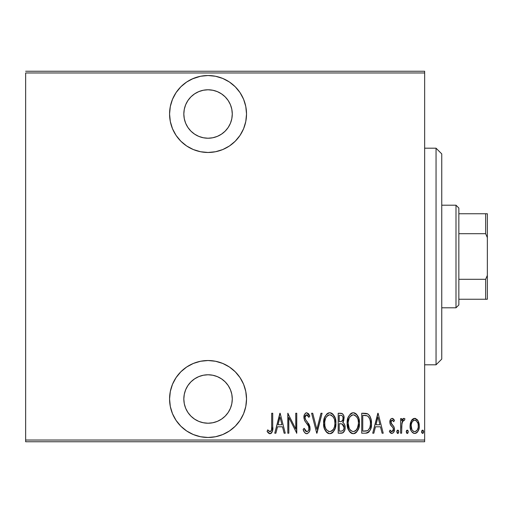 <?xml version="1.0" encoding="UTF-8"?>
<svg xmlns="http://www.w3.org/2000/svg" width="513" height="513" viewBox="0 0 513 513"><rect width="100%" height="100%" fill="white"/><g stroke="black" fill="none" stroke-linecap="round" stroke-linejoin="round"><path stroke-width="0.77" d="M208.047 75.526A38.475 38.475 0 0 1 246.522 114.001A38.475 38.475 0 0 1 208.047 152.476L215.556 151.733L222.777 149.546L229.426 145.993L235.255 141.203L240.039 135.374L243.598 128.725L245.785 121.504L246.522 114.001L245.785 106.492L243.598 99.278L240.039 92.622L235.255 86.793L229.426 82.009L222.777 78.457L215.556 76.264L208.047 75.526L200.545 76.264L193.324 78.457L186.674 82.009L180.845 86.793L176.062 92.622L172.503 99.278L170.316 106.492L169.572 114.001L170.316 121.504L172.503 128.725L176.062 135.374L180.845 141.203L186.674 145.993L193.324 149.546L200.545 151.733L208.047 152.476A38.475 38.475 0 0 1 169.572 114.001A38.475 38.475 0 0 1 208.047 75.526M208.047 360.524A38.475 38.475 0 0 1 246.522 398.999A38.475 38.475 0 0 1 208.047 437.474L215.556 436.736L222.777 434.543L229.426 430.991L235.255 426.207L240.039 420.378L243.598 413.722L245.785 406.508L246.522 398.999L245.785 391.496L243.598 384.275L240.039 377.626L235.255 371.797L229.426 367.007L222.777 363.454L215.556 361.267L208.047 360.524L200.545 361.267L193.324 363.454L186.674 367.007L180.845 371.797L176.062 377.626L172.503 384.275L170.316 391.496L169.572 398.999L170.316 406.508L172.503 413.722L176.062 420.378L180.845 426.207L186.674 430.991L193.324 434.543L200.545 436.736L208.047 437.474A38.475 38.475 0 0 1 169.572 398.999A38.475 38.475 0 0 1 208.047 360.524M203.321 422.757L198.781 421.378L194.594 419.14L190.919 416.133L187.905 412.458L185.668 408.271L184.289 403.725L183.827 398.999L184.289 394.273L185.668 389.733L187.905 385.539L190.919 381.871L194.594 378.857L198.781 376.619L203.321 375.24L208.047 374.772A24.226 24.226 0 0 1 232.274 398.999A24.226 24.226 0 0 1 208.047 423.225A24.226 24.226 0 0 1 183.827 398.999A24.226 24.226 0 0 1 208.047 374.772L212.773 375.24L217.32 376.619L221.507 378.857L225.181 381.871L228.195 385.539L230.433 389.733L231.812 394.273L232.274 398.999L231.812 403.725L230.433 408.271L228.195 412.458L225.181 416.133L221.507 419.14L217.32 421.378L212.773 422.757L208.047 423.225L203.026 422.699M212.773 90.243L217.32 91.622L221.507 93.86L225.181 96.867L228.195 100.542L230.433 104.729L231.812 109.275L232.274 114.001L231.812 118.727L230.433 123.267L228.195 127.461L225.181 131.129L221.507 134.143L217.32 136.381L212.773 137.76L208.047 138.228L203.321 137.76L198.781 136.381L194.594 134.143L190.919 131.129L187.905 127.461L185.668 123.267L184.289 118.727L183.827 114.001L184.289 109.275L185.668 104.729L187.905 100.542L190.919 96.867L194.594 93.86L198.781 91.622L203.321 90.243L208.047 89.775A24.226 24.226 0 0 1 232.274 114.001A24.226 24.226 0 0 1 208.047 138.228A24.226 24.226 0 0 1 183.827 114.001A24.226 24.226 0 0 1 208.047 89.775L213.068 90.301M424.649 440.039L25.65 440.039L25.65 72.961L424.649 72.961L424.649 440.039L424.649 71.249L25.65 71.249L424.649 71.249L424.649 72.961L25.65 72.961L25.65 440.039L424.649 440.039L424.649 441.751L424.649 440.039M411.291 420.782L410.349 423.283L410.124 427.162L411.067 430.651L412.465 432.606L414.376 433.44L416.402 432.966L417.941 431.286L419.05 428.355L419.262 425.277L418.621 421.987L417.46 419.858L415.222 418.409L413.606 418.55L411.573 420.314L410.073 425.95C409.855 429.785 411.394 432.286 414.677 433.453C417.96 432.279 419.493 429.779 419.281 425.95L418.063 420.769L414.677 418.364L411.291 420.782M401.628 433.203L400.608 433.203L401.628 433.203L401.935 422.815L402.615 420.981L403.519 420.192L404.372 420.416L404.956 418.865L404.09 418.377L403.115 418.621L401.628 420.769L401.628 418.621L400.608 418.621L400.608 433.203L400.608 418.621L400.608 433.203L401.628 433.203L401.846 423.296L403.763 420.153L404.372 420.416L404.956 418.865L403.943 418.364L401.628 420.769L401.628 418.621L400.608 418.621L401.628 418.621M392.15 418.364L391.034 418.8L390.329 419.801L389.886 422.763L390.56 424.995L393.144 427.932L393.362 430.093L392.233 431.6L391.259 431.51L390.06 430.131L389.354 431.484L390.348 432.831L391.881 433.453L393.574 432.472L394.471 429.246L393.913 426.694L390.964 422.795L391.541 420.384L392.669 420.333L393.747 421.692L394.471 420.442L393.542 419.115L392.15 418.364C390.489 418.967 389.726 420.243 389.867 422.193L390.271 424.437L393.144 427.932L393.445 429.317L391.849 431.664L390.06 430.131L389.354 431.484L391.881 433.453C393.734 432.799 394.6 431.395 394.471 429.246L394.055 426.989L391.188 423.443L390.887 422.116L392.118 420.153L393.747 421.692L394.471 420.442L392.15 418.364M365.403 433.203L368.456 432.356L370.315 429.772L371.393 425.085L371.085 419.538L369.706 415.844L368.154 414.151L366.051 413.375L361.729 413.247L361.729 433.203L365.403 433.203C369.918 431.965 371.938 428.727 371.45 423.475C371.739 419.653 370.546 416.485 367.879 413.972L361.729 413.247L361.729 433.203L361.729 413.247L364.127 413.247M341.363 433.203L338.202 433.203L342.787 432.85L344.678 430.317L345.095 428.009L344.839 425.348L343.89 423.372L342.761 422.436L343.806 420.442L343.915 416.46L343.332 414.818L342.139 413.581L338.202 413.247L338.202 433.203L338.202 413.247L338.202 433.203L341.363 433.203C344.024 432.44 345.275 430.548 345.108 427.534C345.23 425.373 344.447 423.674 342.761 422.436L344.082 418.191C344.255 415.325 343.043 413.677 340.44 413.247L338.202 413.247L340.44 413.247M320.971 413.247L322.087 413.247L316.97 433.203L322.087 413.247L320.971 413.247L316.842 429.355L312.712 413.247L311.603 413.247L316.713 433.203L311.603 413.247L316.713 433.203L322.087 413.247L320.971 413.247L316.842 429.355L312.712 413.247L311.603 413.247L312.712 413.247M288.838 433.203L288.838 417.511L296.764 433.203L296.764 413.247L295.744 413.247L295.744 428.977L287.812 413.247L287.812 433.203L288.838 433.203L287.812 433.203L288.838 433.203L288.838 417.511L296.764 433.203L296.764 413.247L295.744 413.247L295.744 428.977L287.812 413.247L287.812 433.203L288.03 413.247M271.698 426.521L271.524 429.862L270.967 431.144L269.626 431.58L267.722 429.875L267.093 431.407L268.267 432.921L269.716 433.697L270.954 433.459L272.204 431.85L272.717 427.759L272.724 413.247L271.698 413.247L271.698 426.521C272.121 428.772 271.569 430.484 270.037 431.664L267.722 429.875L267.093 431.407L269.96 433.709C272.403 432.318 273.32 429.984 272.724 426.72L272.724 413.247L271.698 413.247L271.678 427.97M275.885 433.203L274.769 433.203L279.886 413.247L274.769 433.203L275.885 433.203L277.52 426.803L282.503 426.803L284.138 433.203L285.254 433.203L280.143 413.247L274.769 433.203L275.885 433.203L277.52 426.803L282.503 426.803L284.138 433.203L285.254 433.203L280.143 413.247L285.254 433.203L284.138 433.203M306.723 433.709L308.877 432.427L309.666 430.882L310.064 428.31L309.281 424.847L305.722 419.89L304.998 417.992L305.312 415.69L306.21 414.844L307.454 415.081L308.852 417.345L309.807 416.114L308.717 413.972L306.755 412.741L305.389 413.286L304.51 414.485L303.965 418.178L304.773 420.801L308.621 426.329L308.916 429.4L308.198 430.92L306.742 431.664L305.363 430.83L304.158 428.342L303.157 429.349L304.337 432.106L305.325 433.228L306.716 433.709C309.082 432.85 310.198 431.055 310.064 428.31L307.3 421.872L305.722 419.89L304.953 417.313L306.627 414.786L308.852 417.345L309.807 416.114L306.755 412.741C304.716 413.478 303.773 415.03 303.927 417.396L304.581 420.429L308.621 426.329L309.044 428.284C309.102 430.067 308.339 431.196 306.742 431.664L304.158 428.342L303.157 429.349C303.549 431.606 304.741 433.062 306.723 433.709L306.941 433.703M323.62 423.315L324.319 428.214L326.794 432.465L329.782 433.709L331.398 433.37L332.764 432.433L335.213 428.143L335.9 423.219L335.213 418.262L332.713 413.972L331.315 413.055L329.686 412.741L328.07 413.106L326.717 414.062L324.569 417.588L323.62 423.315C323.293 428.528 325.345 431.997 329.782 433.709C334.2 431.946 336.239 428.451 335.9 423.219C336.252 417.928 334.181 414.44 329.686 412.741C325.3 414.562 323.273 418.082 323.62 423.315M347.154 423.315L347.846 428.214L350.321 432.465L353.31 433.709L354.925 433.37L356.291 432.433L358.747 428.143L359.427 423.219L358.741 418.262L356.24 413.972L354.849 413.055L353.213 412.741L351.604 413.106L350.251 414.062L348.103 417.588L347.154 423.315C346.826 428.528 348.878 431.997 353.31 433.709C357.734 431.946 359.773 428.451 359.427 423.219C359.786 417.928 357.708 414.44 353.213 412.741C348.827 414.562 346.807 418.082 347.154 423.315L348.442 429.734M373.842 433.203L372.727 433.203L377.844 413.247L372.727 433.203L373.842 433.203L375.484 426.803L380.46 426.803L382.102 433.203L383.217 433.203L378.1 413.247L372.727 433.203L373.842 433.203L375.484 426.803L380.46 426.803L382.102 433.203L383.217 433.203L378.1 413.247L383.217 433.203L382.102 433.203M396.773 431.792L397.306 433.261L398.28 433.261L398.819 431.792L398.28 430.324L397.306 430.324L396.825 431.26L397.793 433.453L398.819 431.792L397.793 430.131L396.773 431.792M406.232 431.792L406.771 433.261L407.745 433.261L408.284 431.792L407.745 430.324L406.771 430.324L406.283 431.26L407.258 433.453L408.284 431.792L407.258 430.131L406.232 431.792M421.583 431.792L421.808 432.831L422.738 433.44L423.405 432.831L423.616 431.523L423.09 430.324L422.34 430.183L421.583 431.792L422.603 433.453L423.629 431.792L422.603 430.131L421.66 432.433M25.65 441.751L424.649 441.751L25.65 441.751L25.65 440.039L25.65 441.751M271.698 413.247L272.724 413.247L272.717 427.759M272.647 429.445L272.595 430.035M272.409 431.196L272.204 431.85M271.819 432.6L271.467 433.049M270.954 433.459L270.479 433.652M269.472 433.652L269.043 433.485M267.363 431.805L267.093 431.407L267.722 429.875L269.254 431.375L270.223 431.645M268.838 431.042L269.825 431.645M269.254 431.375L270.037 431.664L269.254 431.375M270.71 431.407L271.422 430.266M271.422 430.26L271.524 429.862M271.537 429.811L271.589 429.452M271.653 428.721L271.678 428.009M280.015 417.095L281.977 424.758L278.046 424.758L280.015 417.095L281.977 424.758L278.046 424.758L280.015 417.095M295.744 413.247L296.764 413.247L296.533 433.203M306.351 433.677L305.979 433.588M305.697 433.459L305.325 433.228M305.312 433.216L304.613 432.51M303.157 429.349L304.158 428.342L304.549 429.381L304.344 428.862M305.023 430.33L305.921 431.388M306.203 431.548L307.024 431.645M307.794 431.298L308.159 430.958M308.204 430.914L308.525 430.458M308.755 429.945L309.012 427.784M308.948 427.329L308.807 426.816M308.8 426.797L308.416 425.893M308.185 425.476L307.89 425.008M306.505 423.142L307.197 424.02M306.049 422.584L305.549 421.936M304.991 421.147L304.78 420.807M303.965 418.178L303.927 417.39L303.965 418.178M303.959 416.639L304.062 415.908M304.247 415.164L304.478 414.549M304.51 414.485L306.005 412.888M305.389 413.286L306.357 412.779M308.351 413.516L308.704 413.959M308.736 414.004L309.57 415.562M309.807 416.114L308.852 417.345L308.666 416.934M308.467 416.53L308.198 416.017M308.031 415.735L307.781 415.389M307.774 415.383L306.216 414.844M305.844 415.043L305.421 415.511M305.023 416.492L305.145 418.659M305.402 419.313L305.94 420.192M306.146 420.455L306.902 421.391M308.39 423.315L308.852 424.039M308.864 424.059L309.275 424.835M309.711 425.963L309.852 426.508M309.865 426.54L310.012 427.393M310.064 428.31L310.051 428.753M309.897 430.035L309.672 430.862M309.32 431.69L308.877 432.427M308.864 432.44L307.165 433.671M306.492 420.891L305.722 419.89M304.427 420.07L304.581 420.429M305.235 421.494L305.472 421.833M323.697 421.603L323.908 420.032M324.319 418.358L324.562 417.614M328.07 413.106L328.403 412.965M328.859 412.83L329.679 412.741M330.103 412.76L329.686 412.741M330.532 412.818L333.303 414.6M333.777 415.229L334.611 416.703M333.796 415.261L334.925 417.447M335.22 418.287L335.605 419.865M335.637 420.057L335.829 421.519M335.829 424.892L335.611 426.521M334.623 429.689L333.828 431.125M333.29 431.863L332.559 432.626M332.148 432.946L330.622 433.626M332.11 432.972L331.411 433.363M328.942 433.626L328.166 433.382M327.89 433.254L326.813 432.485M326.768 432.446L325.742 431.209M325.729 431.183L324.928 429.779M324.909 429.734L324.319 428.208M323.915 426.585L323.69 425.001M324.312 418.384L323.915 420M331.917 415.581L329.737 414.786C333.412 416.146 335.124 418.954 334.874 423.212L334.816 421.859L334.874 423.212C335.143 427.509 333.431 430.324 329.737 431.664L331.706 431.055M333.783 417.954L334.085 418.64M332.206 430.67L332.879 429.977L331.661 431.087L329.737 431.664C326.101 430.324 324.402 427.541 324.646 423.302C324.389 419.038 326.082 416.197 329.737 414.786L331.052 415.062L333.206 416.954M332.937 429.9L333.335 429.355M333.488 429.099L332.879 429.977M333.841 428.426L334.13 427.727M334.412 426.848L333.803 428.502M334.816 424.572L334.63 425.918M324.889 425.976L325.736 428.515L324.889 425.976L324.703 421.949L324.825 425.604M329.737 414.786L328.416 415.075L329.737 414.786M327.294 415.831L328.416 415.075M326.108 417.287L326.512 416.691M324.703 421.949L325.633 418.204M325.223 419.281L324.896 420.577M341.305 413.318L342.126 413.574M342.601 413.888L342.934 414.228M343.338 414.831L343.627 415.472M343.691 415.645L344.069 417.762M343.409 421.5L343.133 421.968M343.364 422.853L343.851 423.328M344.621 424.661L344.839 425.348M345.082 426.797L344.993 426.072M345.108 427.534L345.095 428.015M345.063 428.49L345.025 428.836M344.653 430.394L344.512 430.74M344.236 431.311L343.8 431.978M343.787 431.997L343.492 432.318M343.126 432.639L342.799 432.85M342.293 433.062L341.85 433.164M341.171 423.789L339.907 423.738L342.062 423.975L344.082 427.534C344.076 429.856 342.96 431.061 340.735 431.151L339.221 431.151L339.221 423.738L341.799 423.892M342.312 424.084L343.62 425.424L344.056 426.996L343.832 429.125L342.831 430.651M342.979 419.172L343.062 418.23C343.088 420.448 342.043 421.603 339.92 421.692L339.221 421.692L339.221 415.299L340.626 415.299C342.318 415.466 343.133 416.441 343.062 418.23L342.953 417.146L342.966 419.23L342.331 420.775L341.248 421.532L339.92 421.692L340.882 421.622M342.524 416.139L342.953 417.146M341.177 415.338L341.729 415.492M341.703 415.485L341.312 415.363M341.267 421.526L342.665 420.192M344.024 428.329L343.973 426.438M343.883 426.098L343.62 425.424M343.575 425.341L342.979 424.546M342.139 430.991L339.221 431.151L339.221 423.738L339.907 423.738M343.248 430.234L343.883 428.951M343.037 417.685L342.966 419.23M339.92 421.692L339.221 421.692L339.221 415.299L340.626 415.299M347.224 421.603L347.442 420.032M347.846 418.358L348.09 417.614M351.597 413.106L351.937 412.965M352.386 412.83L353.637 412.76M354.06 412.818L354.849 413.055M356.234 413.965L356.836 414.6M357.305 415.229L358.145 416.703M357.33 415.261L358.459 417.447M358.747 418.287L359.138 419.865M359.171 420.057L359.356 421.519M359.408 424.065L359.138 426.521M358.151 429.689L357.356 431.125M356.817 431.863L356.086 432.626M355.676 432.946L354.15 433.626M352.476 433.626L351.694 433.382M351.424 433.254L350.341 432.485M350.296 432.446L349.276 431.209M349.257 431.183L348.462 429.779M347.84 418.384L347.448 420M354.925 433.37L355.65 432.966M355.445 415.581L353.265 414.786C356.939 416.146 358.651 418.954 358.407 423.212L358.35 424.572L358.407 423.212C358.677 427.509 356.965 430.324 353.265 431.664L355.24 431.055M357.946 426.848L356.15 430.272M348.231 424.649L349.263 428.515L348.173 423.302L348.353 425.604M357.317 417.954L357.619 418.64M355.733 430.676L353.265 431.664C349.629 430.324 347.936 427.541 348.173 423.302C347.917 419.038 349.616 416.197 353.265 414.786L354.579 415.062L356.734 416.954M356.471 429.9L356.862 429.355M357.369 428.426L357.657 427.727M353.265 414.786L351.95 415.075L353.265 414.786M350.834 415.825L351.95 415.075M349.642 417.287L350.046 416.691M348.237 421.936L349.161 418.204M348.757 419.281L348.423 420.577M348.192 422.629L348.173 423.302L348.192 422.629M366.994 413.587L367.449 413.747M369.347 415.318L369.642 415.742M369.706 415.838L370.315 417.018M370.777 418.294L371.079 419.493M371.091 419.557L371.297 420.827M371.341 421.256L371.412 422.141M371.45 423.475L371.438 424.283M371.431 424.379L371.393 425.078M371.316 425.905L371.2 426.681M371.027 427.579L370.931 427.977M370.642 428.932L370.328 429.753M370.303 429.811L369.905 430.619M369.354 431.465L368.687 432.17M368.443 432.363L367.949 432.671M367.539 432.85L366.994 433.023M366.737 433.081L365.807 433.19M366.391 415.549L367.276 415.857L366.391 415.549M365.872 431.074L367.552 430.644L362.755 431.151L362.755 415.299L367.276 415.857C369.623 417.768 370.668 420.301 370.424 423.475L370.399 422.391L370.424 423.475C370.655 426.425 369.7 428.817 367.552 430.644L368.347 430.074M370.303 425.501L369.879 427.464L368.366 430.054L367.552 430.644L364.127 431.151L366.231 431.023M364.531 415.318L365.468 415.395M370.328 421.615L370.399 422.391M369.411 418.21L368.539 416.851L369.815 419.211L370.29 421.32M368.161 416.466L368.539 416.851M369.36 428.701L369.565 428.272M377.972 417.095L379.941 424.758L376.003 424.758L377.972 417.095L379.941 424.758L376.003 424.758L377.972 417.095M392.554 418.428L392.92 418.595L392.554 418.428M393.003 418.646L393.542 419.115M393.695 419.288L394.042 419.749M394.471 420.442L393.747 421.692L393.458 421.199M392.407 420.205L391.81 420.218M391.169 420.891L390.996 421.32M390.957 421.494L391.605 424.078M391.06 423.122L391.188 423.443M391.765 424.264L392.458 424.944M394.362 428.028L394.446 428.669M394.471 429.246L394.439 429.926M394.343 430.593L393.933 431.856M393.907 431.908L393.567 432.478M391.445 433.408L391.053 433.28M389.354 431.484L390.06 430.131L390.38 430.657M390.771 431.132L391.137 431.439M391.855 431.664L392.233 431.6M393.073 430.817L393.304 430.298M393.362 430.08L393.375 428.618L392.766 427.374M392.535 427.117L391.342 425.982M389.957 423.334L389.886 422.763M389.867 422.193L390.778 419.07M391.797 426.425L392.176 426.765M393.426 428.964L393.445 429.317M391.752 424.251L391.438 423.866M396.991 430.76L397.216 430.413M398.37 430.413L398.595 430.753M397.658 433.44L397.312 433.261M401.628 420.769L401.807 420.365M401.993 419.98L402.429 419.275M402.461 419.243L403.5 418.435M404.09 418.377L404.956 418.865L404.372 420.416L403.763 420.153M402.583 421.038L401.66 425.784M401.66 425.809L401.628 428.297M406.456 430.76L406.681 430.413M407.835 430.413L408.059 430.76M407.393 433.44L407.925 433.049M411.901 419.852L412.657 419.083M413.606 418.55L414.408 418.377M414.677 418.364L415.222 418.409M415.267 418.416L415.748 418.55M418.954 423.065L419.217 424.617M419.224 427.156L418.743 429.509M418.287 430.644L417.941 431.286M417.928 431.311L417.55 431.875M417.518 431.92L417.031 432.472M416.896 432.6L416.415 432.959M415.857 433.241L415.293 433.402M414.068 433.402L413.504 433.248M411.067 430.644L410.612 429.535M410.586 429.452L410.304 428.361M410.176 427.598L410.124 427.162M410.073 425.95L410.086 425.271M410.137 424.597L410.349 423.289M415.626 431.478L414.677 431.664C412.131 430.792 410.939 428.894 411.093 425.963C410.945 423.02 412.138 421.083 414.677 420.153L413.76 420.339L414.677 420.153C417.21 421.083 418.403 423.02 418.255 425.963L418.21 426.887L418.255 425.963C418.409 428.894 417.216 430.792 414.677 431.664L415.126 431.625M418.133 424.418L418.242 426.425M416.37 420.84L417.832 423.206M414.908 420.173L415.998 420.557M414.908 431.651L415.575 431.497M416.922 430.452L416.37 431.023M417.582 429.336L417.839 428.688M411.176 424.674L411.497 428.624M413.767 431.497L412.228 430.183M412.978 431.023L413.728 431.478M411.868 429.554L411.137 425.027L411.875 422.34L413.35 420.551L412.503 421.353M412.362 421.539L411.432 423.456M421.801 430.76L422.026 430.413M423.18 430.413L423.405 430.753M329.07 431.606L328.423 431.407M326.832 430.202L325.736 428.515M325.717 418.018L326.082 417.332M334.63 420.519L334.816 421.859M340.452 423.744L340.991 423.776M344.082 427.534L344.069 427.938M343.832 429.125L343.28 430.195M358.388 423.892L357.337 428.502M353.265 431.664L350.834 430.683L349.263 428.515M349.244 418.018L349.61 417.332M358.157 420.519L358.35 421.859M365 431.138L362.755 431.151L362.755 415.299L363.595 415.299M370.424 423.475L370.418 423.975M370.399 424.482L369.879 427.464M418.069 427.804L417.479 429.554M413.35 420.551L414.209 420.198M186.674 430.991L188.027 431.85M193.324 434.543L200.545 436.736M194.594 419.14L190.919 416.133M190.919 381.871L194.594 378.857M221.507 378.857L225.181 381.871M200.545 76.264L192.17 78.957M176.062 92.622L175.055 94.206M229.426 82.009L227.785 80.971M194.594 134.143L190.919 131.129M221.507 93.86L225.181 96.867M225.181 131.129L221.507 134.143M436.05 364.801L441.751 359.1L441.751 153.9L436.05 148.199L436.05 364.801L436.05 148.199L424.649 148.199L436.05 148.199L441.751 153.9L441.751 359.1L436.05 364.801L424.649 364.801L436.05 364.801M458.853 233.697L458.853 208.047L455.999 205.2L455.999 307.8L458.853 304.953L458.853 233.697L458.853 304.953L455.999 307.8L455.999 205.2L441.751 205.2L455.999 205.2L458.853 208.047L458.853 233.697L485.638 233.697L487.35 237.602L487.35 275.398L485.638 279.303L458.853 279.303L485.638 279.303L485.638 299.252L487.35 299.252L487.35 275.398L487.35 299.252L485.638 299.252L485.638 279.303L487.35 275.398L487.35 213.748L458.853 213.748L485.638 213.748L485.638 233.697L485.638 213.748L487.35 213.748L487.35 237.602L485.638 233.697L458.853 233.697M441.751 307.8L455.999 307.8L441.751 307.8M458.853 299.252L485.638 299.252L458.853 299.252"/></g></svg>
